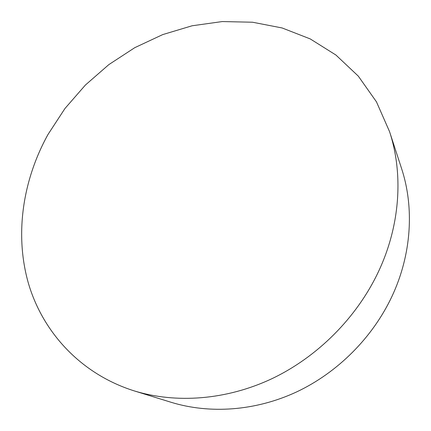 <?xml version="1.0" encoding="UTF-8"?>
<svg xmlns="http://www.w3.org/2000/svg" width="431" height="431" viewBox="0 0 431 431"><rect width="100%" height="100%" fill="white"/><g stroke="black" fill="none" stroke-linecap="round" stroke-linejoin="round"><path stroke-width="0.65" d="M134.17 390.874L171.172 402.306C209.768 414.153 255.427 411.077 296.614 391.924C337.688 372.567 372.648 337.548 391.968 296.377C411.675 254.387 414.401 207.419 401.53 168.397L389.532 131.579C403.518 173.93 400.318 225.612 378.213 272.182C356.556 317.846 317.496 356.976 271.95 378.677C226.291 400.162 176.074 403.745 134.17 390.874C80.678 373.995 42.814 332.209 28.457 283.463C14.412 234.416 22.741 180.093 48.024 134.424L64.984 108.467L85.403 85.036L108.827 64.618L134.779 47.669L162.729 34.593L192.102 25.779L222.272 21.561L252.534 22.223L282.122 27.967L310.212 38.909L335.911 55.023L358.301 76.125L376.462 101.845L389.532 131.579"/></g></svg>
